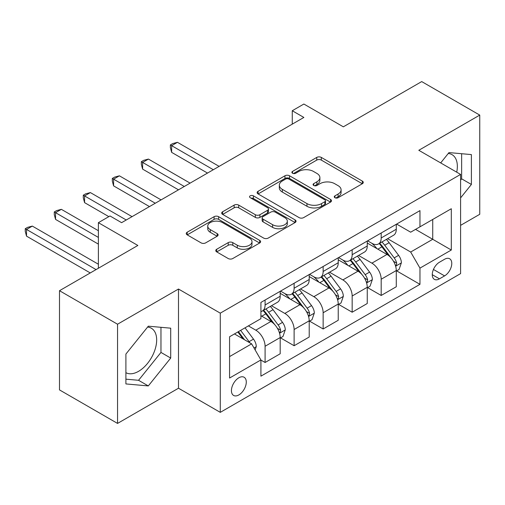 <?xml version="1.0" encoding="UTF-8"?>
<svg xmlns="http://www.w3.org/2000/svg" width="505" height="505" viewBox="0 0 505 505"><rect width="100%" height="100%" fill="white"/><g stroke="black" fill="none" stroke-linecap="round" stroke-linejoin="round"><path stroke-width="0.76" d="M334.935 197.714A2.254 1.3 0 0 0 338.123 197.714L362.337 183.732A3.226 1.862 0 0 0 363.284 182.419A3.226 1.862 0 0 0 362.337 181.099L321.313 157.415A3.226 1.862 0 0 0 316.755 157.415L292.54 171.397A2.254 1.3 0 0 0 291.884 172.319A2.254 1.3 0 0 0 292.54 173.24A2.254 1.3 0 0 0 295.734 173.24L298.865 171.429A10.315 5.953 0 0 1 313.453 171.429L316.869 173.404A10.315 5.953 0 0 1 319.892 177.615A10.315 5.953 0 0 1 316.869 181.825L313.738 183.631A2.254 1.3 0 0 0 313.075 184.552A2.254 1.3 0 0 0 313.738 185.474A2.254 1.3 0 0 0 316.925 185.474L320.063 183.668A10.315 5.953 0 0 1 334.645 183.668L338.066 185.638A10.315 5.953 0 0 1 341.09 189.848A10.315 5.953 0 0 1 338.066 194.059L334.935 195.871A2.254 1.3 0 0 0 334.272 196.792A2.254 1.3 0 0 0 334.935 197.714L334.935 195.871M125.903 372.69A25.61 14.79 120 0 0 138.553 371.333A25.61 14.79 120 0 0 155.287 348.766A25.61 14.79 120 0 0 151.361 328.244A25.61 14.79 120 0 0 147.58 327.082M238.859 394.929A10.51 6.066 120 0 0 245.72 385.668A10.51 6.066 120 0 0 244.111 377.248A10.51 6.066 120 0 0 238.859 377.772A10.51 6.066 120 0 0 231.997 387.032A10.51 6.066 120 0 0 233.607 395.447A10.51 6.066 120 0 0 238.859 394.929M448.257 153.488A25.61 14.79 -60 0 1 452.038 154.65A25.61 14.79 -60 0 1 456.722 172.18M216.708 249.255A3.226 1.862 0 0 0 215.761 250.575A3.226 1.862 0 0 0 216.708 251.888L228.216 258.535A3.226 1.862 0 0 0 232.773 258.535L259.665 243.006A3.226 1.862 0 0 0 260.612 241.693A3.226 1.862 0 0 0 259.665 240.374L218.646 216.689A3.226 1.862 0 0 0 214.088 216.689L187.191 232.218A3.226 1.862 0 0 0 186.25 233.537A3.226 1.862 0 0 0 187.191 234.85L201.097 242.873A3.226 1.862 0 0 0 205.655 242.873L217.163 236.233A3.226 1.862 0 0 0 218.109 234.913A3.226 1.862 0 0 0 217.163 233.6L210.269 229.617A8.623 4.981 0 0 1 207.744 226.101A8.623 4.981 0 0 1 213.066 221.499A8.623 4.981 0 0 1 222.459 222.579L249.47 238.171A8.623 4.981 0 0 1 251.995 241.693A8.623 4.981 0 0 1 246.674 246.288A8.623 4.981 0 0 1 237.274 245.209L232.773 242.615A3.226 1.862 0 0 0 228.216 242.615L216.708 249.255L216.708 251.888M460.598 225.356L479.75 214.297L479.75 115.096L421.707 81.583L343.343 126.824L303.871 104.036L292.262 110.74L303.871 117.444L121.604 222.673L109.995 215.97L98.387 222.673L98.387 268.25M117.545 324.216L117.545 423.417L178.492 388.225L178.492 289.03L117.545 324.216L59.495 290.703L137.859 245.462L98.387 222.673M178.492 289.03L220.287 313.157L460.598 174.414L460.598 273.615L220.287 412.358L220.287 313.157M479.75 115.096L418.803 150.288L460.598 174.414M299.093 217.611A3.226 1.862 0 0 0 303.65 217.611L330.548 202.088A3.226 1.862 0 0 0 331.488 200.769A3.226 1.862 0 0 0 330.548 199.456L289.523 175.772A3.226 1.862 0 0 0 284.965 175.772L258.074 191.3A3.226 1.862 0 0 0 257.127 192.613A3.226 1.862 0 0 0 258.074 193.926L299.093 217.611M251.111 198.2A2.254 1.3 0 0 1 253.403 198.516L253.403 195.839L295.109 219.915A3.226 1.862 0 0 1 296.05 221.234A3.226 1.862 0 0 1 295.109 222.547L268.212 238.076A3.226 1.862 0 0 1 263.654 238.076L222.636 214.391L222.636 211.759A3.226 1.862 0 0 0 221.689 213.072A3.226 1.862 0 0 0 222.636 214.391M222.636 211.759L234.143 205.112A3.226 1.862 0 0 1 238.701 205.112L255.334 214.72A3.226 1.862 0 0 0 259.898 214.72L267.53 210.307A3.226 1.862 0 0 0 268.477 208.994A3.226 1.862 0 0 0 267.53 207.681L250.209 197.676A2.254 1.3 0 0 1 249.546 196.761A2.254 1.3 0 0 1 250.941 195.555A2.254 1.3 0 0 1 253.403 195.839M117.545 423.417L59.495 389.904L59.495 290.703M444.577 259.267L439.464 262.221A10.182 5.877 120 0 0 432.817 271.191A10.182 5.877 120 0 0 434.376 279.347A10.182 5.877 120 0 0 439.464 278.842L444.577 275.894A10.182 5.877 120 0 0 451.224 266.924A10.182 5.877 120 0 0 449.665 258.768A10.182 5.877 120 0 0 444.577 259.267M396.627 224.081L410.672 232.193L419.964 226.827L419.964 210.61L260.915 302.432L260.915 318.655L229.573 336.753L229.573 378.037L260.915 359.939L260.915 376.162L419.964 284.34L419.964 268.117L410.672 252.033L387.587 238.701M419.964 226.827L451.306 208.735L451.306 250.019L419.964 268.117M178.492 388.225L220.287 412.358M292.262 110.74L292.262 124.148M415.552 229.377L432.734 239.294L432.734 219.454L451.306 208.735M410.672 252.033L432.734 239.294L451.306 250.019M229.573 356.593L251.629 343.855L234.446 333.938M260.915 360.078L265.093 362.489L265.093 346.266A13.136 7.581 -120 0 0 255.808 330.182L248.378 325.895M265.093 362.489L280.187 353.778L280.187 337.555A13.136 7.581 -120 0 0 270.901 321.47L260.915 315.707M280.534 337.889L294.118 345.729L294.118 329.512A13.136 7.581 -120 0 0 284.833 313.428L271.494 305.727M294.118 345.729L309.212 337.018L309.212 320.801A13.136 7.581 -120 0 0 299.926 304.711L280.187 293.317M309.559 321.136L323.143 328.976L323.143 312.753A13.136 7.581 -120 0 0 313.857 296.669L300.519 288.974M323.143 328.976L338.236 320.265L338.236 304.042A13.136 7.581 -120 0 0 328.944 287.957L309.212 276.563M338.584 304.376L352.168 312.223L352.168 295.999A13.136 7.581 -120 0 0 342.876 279.915L329.544 272.214M352.168 312.223L367.255 303.505L367.255 287.288A13.136 7.581 -120 0 0 357.969 271.198L338.236 259.804M367.602 287.623L381.187 295.463L381.187 279.246A13.136 7.581 -120 0 0 371.901 263.155L358.563 255.461M381.187 295.463L396.28 286.752L396.28 270.529A13.136 7.581 -120 0 0 386.994 254.444L367.255 243.05M367.602 240.834L371.901 243.315A13.136 7.581 -120 0 0 378.466 243.965A13.136 7.581 -120 0 0 381.187 237.956L381.187 232.994M338.584 257.594L342.876 260.075A13.136 7.581 -120 0 0 349.447 260.725A13.136 7.581 -120 0 0 352.168 254.709L352.168 249.754M309.559 274.348L313.857 276.828A13.136 7.581 -120 0 0 320.423 277.479A13.136 7.581 -120 0 0 323.143 271.469L323.143 266.507M280.534 291.107L284.833 293.588A13.136 7.581 -120 0 0 291.398 294.238A13.136 7.581 -120 0 0 294.118 288.222L294.118 283.267M396.627 270.863L419.964 284.34M378.466 243.965L393.559 235.254A13.136 7.581 -120 0 0 396.28 229.245L396.28 224.283M349.447 260.725L364.534 252.014A13.136 7.581 -120 0 0 367.255 245.998L367.255 241.036M320.423 277.479L335.516 268.767A13.136 7.581 -120 0 0 338.236 262.752L338.236 257.796M291.398 294.238L306.491 285.521A13.136 7.581 -120 0 0 309.212 279.511L309.212 274.55M260.915 311.522A13.136 7.581 -120 0 0 262.373 310.992L277.466 302.28A13.136 7.581 -120 0 0 280.187 296.265L280.187 291.309M262.373 310.992A13.136 7.581 -120 0 0 265.093 304.982L265.093 300.02M251.629 343.855L260.915 359.939M460.598 197.891L471.392 184.458L471.392 154.587L448.983 152.586L440.682 162.919M125.903 383.926L148.306 385.927L170.715 358.058L170.715 328.181L148.306 326.18L125.903 354.055L125.903 383.926M460.598 180.127L461.639 178.833L461.639 153.716M461.639 178.833L471.392 184.458M125.903 379.167L138.553 380.297L160.962 352.427L160.962 327.309M160.962 352.427L170.715 358.058M138.553 380.297L148.306 385.927M335.831 198.029L338.066 196.742A10.315 5.953 0 0 0 341.09 192.531L341.09 189.848M319.892 177.615L319.892 180.291A10.315 5.953 0 0 1 316.869 184.502L314.64 185.796M362.293 183.757L321.313 160.098A3.226 1.862 0 0 0 316.755 160.098L293.443 173.556M330.504 202.114L289.523 178.454A3.226 1.862 0 0 0 284.965 178.454L258.112 193.952M324.848 201.691A2.254 1.3 0 0 0 325.51 200.769A2.254 1.3 0 0 0 324.848 199.847L288.841 179.06A2.254 1.3 0 0 0 285.647 179.06L282.345 180.967A10.315 5.953 0 0 0 279.322 185.177A10.315 5.953 0 0 0 282.345 189.388L306.958 203.597A10.315 5.953 0 0 0 321.546 203.597L324.848 201.691L324.848 204.373A2.254 1.3 0 0 0 325.51 203.452L325.51 200.769M279.322 185.177L279.322 187.86A10.315 5.953 0 0 0 282.345 192.07L282.345 189.388M324.848 204.373L321.546 206.28A10.315 5.953 0 0 1 306.958 206.28L282.345 192.07M222.673 214.417L234.143 207.795L234.143 205.112M268.477 208.994L268.477 211.677A3.226 1.862 0 0 1 267.53 212.99L259.898 217.396A3.226 1.862 0 0 1 255.334 217.396L238.701 207.795A3.226 1.862 0 0 0 234.143 207.795M253.403 198.516L295.065 222.572M272.599 224.687A8.623 4.981 0 0 0 281.998 225.767A8.623 4.981 0 0 0 287.32 221.165A8.623 4.981 0 0 0 284.795 217.649L275.275 212.15A3.226 1.862 0 0 0 270.718 212.15L263.086 216.563A3.226 1.862 0 0 0 262.139 217.876A3.226 1.862 0 0 0 263.086 219.189L272.599 224.687L272.599 227.364A8.623 4.981 0 0 0 281.998 228.443A8.623 4.981 0 0 0 287.32 223.848L287.32 221.165M262.139 217.876L262.139 220.559A3.226 1.862 0 0 0 263.086 221.872L263.086 219.189M272.599 227.364L263.086 221.872M251.995 241.693L251.995 244.376A8.623 4.981 0 0 1 246.674 248.971A8.623 4.981 0 0 1 237.274 247.892L232.773 245.291A3.226 1.862 0 0 0 228.216 245.291L216.752 251.913M207.744 226.101L207.744 228.784A8.623 4.981 0 0 0 210.269 232.3L210.269 229.617M217.118 236.258L210.269 232.3M259.627 243.031L218.646 219.372A3.226 1.862 0 0 0 214.088 219.372L187.235 234.875M396.28 271.065L399.064 269.455L401.387 262.752A8.699 5.025 -120 0 0 398.609 255.347L389.121 242.684A25.117 14.5 -120 0 0 386.382 239.402M376.945 248.643A25.117 14.5 -120 0 0 371.806 243.265M395.484 265.737L396.501 264.645L396.69 263.124A8.699 5.025 -120 0 0 394.197 257.891L384.709 245.228A25.117 14.5 -120 0 0 381.969 241.945M379.634 243.296A20.85 12.038 60 0 1 383.055 247.185L391.085 257.904M219.119 166.372L177.444 142.309L171.643 145.661L171.643 152.365L207.511 173.076M379.186 243.555A25.117 14.5 60 0 1 381.925 246.838L388.231 255.259M171.643 152.365L170.368 147.605L170.368 144.922L213.318 169.724M170.368 144.922L172.685 143.584L177.444 142.309M367.255 287.825L370.045 286.215L372.362 279.511A8.699 5.025 -120 0 0 369.584 272.1L360.103 259.437A25.117 14.5 -120 0 0 357.357 256.155M347.926 265.403A25.117 14.5 -120 0 0 342.781 260.018M366.466 282.491L367.476 281.399L367.665 279.884A8.699 5.025 -120 0 0 365.178 274.651L355.69 261.981A25.117 14.5 -120 0 0 352.951 258.699M350.609 260.05A20.85 12.038 60 0 1 354.03 263.945L362.06 274.657M190.101 183.132L148.426 159.069L142.618 162.421L142.618 169.118L178.492 189.83M350.161 260.309A25.117 14.5 60 0 1 352.9 263.591L359.206 272.012M142.618 169.118L141.343 164.365L141.343 161.682L184.293 186.478M141.343 161.682L143.666 160.344L148.426 159.069M338.236 304.578L341.02 302.968L343.343 296.265A8.699 5.025 -120 0 0 340.566 288.86L331.078 276.191A25.117 14.5 -120 0 0 328.338 272.908M318.901 282.156A25.117 14.5 -120 0 0 313.757 276.772M337.441 299.25L338.451 298.158L338.64 296.637A8.699 5.025 -120 0 0 336.153 291.404L326.666 278.741A25.117 14.5 -120 0 0 323.926 275.459M321.59 276.809A20.85 12.038 60 0 1 325.012 280.698L333.041 291.417M161.076 199.885L119.401 175.822L113.593 179.174L113.593 185.878L149.467 206.589M321.136 277.068A25.117 14.5 60 0 1 323.882 280.351L330.188 288.765M113.593 185.878L112.318 181.118L112.318 178.435L155.275 203.237M112.318 178.435L114.641 177.097L119.401 175.822M309.212 321.338L311.995 319.728L314.318 313.024A8.699 5.025 -120 0 0 311.541 305.613L302.053 292.95A25.117 14.5 -120 0 0 299.314 289.668M289.876 298.916A25.117 14.5 -120 0 0 284.738 293.531M308.416 316.004L309.432 314.912L309.622 313.397A8.699 5.025 -120 0 0 307.128 308.164L297.641 295.494A25.117 14.5 -120 0 0 294.901 292.212M292.565 293.563A20.85 12.038 60 0 1 295.987 297.458L304.016 308.17M132.051 216.639L90.376 192.582L84.575 195.934L84.575 202.631L108.834 216.639M292.117 293.822A25.117 14.5 60 0 1 294.857 297.104L301.163 305.525M84.575 202.631L83.293 197.878L83.293 195.195L126.25 219.991M83.293 195.195L85.616 193.851L90.376 192.582M280.187 338.091L282.977 336.481L285.293 329.778A8.699 5.025 -120 0 0 282.516 322.373L273.028 309.704A25.117 14.5 -120 0 0 270.289 306.421M279.398 332.763L280.408 331.671L280.597 330.15A8.699 5.025 -120 0 0 278.11 324.917L268.622 312.254A25.117 14.5 -120 0 0 265.876 308.972M263.541 310.322A20.85 12.038 60 0 1 266.962 314.211L274.991 324.93M98.387 230.716L61.358 209.335L55.55 212.687L55.55 219.391L98.387 244.123M263.092 310.581A25.117 14.5 60 0 1 265.832 313.864L272.138 322.278M55.55 219.391L54.275 214.631L54.275 211.948L98.387 237.419M54.275 211.948L56.598 210.61L61.358 209.335M255.113 349.889L256.275 346.537A8.699 5.025 -120 0 0 253.497 339.126L245.032 327.827M98.387 264.229L32.333 226.095L26.525 229.447L26.525 236.144L90.262 272.94M249.874 342.844A8.699 5.025 -120 0 0 249.085 341.67L240.62 330.371M238.436 331.633L244.521 339.751M237.83 331.981L242.993 338.868M26.525 236.144L25.25 231.385L25.25 228.708L96.064 269.594M25.25 228.708L27.573 227.364L32.333 226.095M255.808 330.182L270.901 321.47M284.833 313.428L299.926 304.711M313.857 296.669L328.944 287.957M342.876 279.915L357.969 271.198M371.901 263.155L386.994 254.444M381.187 237.956L396.28 229.245M381.187 279.246L396.28 270.529M352.168 295.999L367.255 287.288M352.168 254.709L367.255 245.998M323.143 312.753L338.236 304.042M323.143 271.469L338.236 262.752M294.118 329.512L309.212 320.801M294.118 288.222L309.212 279.511M265.093 346.266L280.187 337.555M265.093 304.982L280.187 296.265M433.441 269.462L444.577 275.894M432.267 274.688L439.464 278.842M338.066 196.742L338.066 194.059M313.738 185.474L313.738 183.631M316.869 184.502L316.869 181.825M292.54 173.24L292.54 171.397M316.755 160.098L316.755 157.415M321.313 160.098L321.313 157.415M362.337 183.732L362.337 181.099M258.074 193.926L258.074 191.3M284.965 178.454L284.965 175.772M289.523 178.454L289.523 175.772M330.548 202.088L330.548 199.456M306.958 206.28L306.958 203.597M321.546 206.28L321.546 203.597M238.701 207.795L238.701 205.112M255.334 217.396L255.334 214.72M259.898 217.396L259.898 214.72M267.53 212.99L267.53 210.307M295.109 222.547L295.109 219.915M228.216 245.291L228.216 242.615M232.773 245.291L232.773 242.615M237.274 247.892L237.274 245.209M217.163 236.233L217.163 233.6M187.191 234.85L187.191 232.218M214.088 219.372L214.088 216.689M218.646 219.372L218.646 216.689M259.665 243.006L259.665 240.374M395.63 266.211L401.33 262.922M384.709 245.228L389.121 242.684M377.873 249.18L381.925 246.838M394.197 257.891L398.609 255.347M393.509 261.287L396.69 263.124M366.605 282.97L372.305 279.682M355.69 261.981L360.103 259.437M348.848 265.933L352.9 263.591M365.178 274.651L369.584 272.1M364.484 278.047L367.665 279.884M337.586 299.724L343.286 296.435M326.666 278.741L331.078 276.191M319.823 282.693L323.882 280.351M336.153 291.404L340.566 288.86M335.465 294.8L338.64 296.637M308.561 316.483L314.261 313.195M297.641 295.494L302.053 292.95M290.804 299.446L294.857 297.104M307.128 308.164L311.541 305.613M306.44 311.56L309.622 313.397M279.536 333.237L285.237 329.948M268.622 312.254L273.028 309.704M261.779 316.199L265.832 313.864M278.11 324.917L282.516 322.373M277.415 328.313L280.597 330.15M254.009 347.977L256.218 346.701M249.085 341.67L253.497 339.126"/></g></svg>
